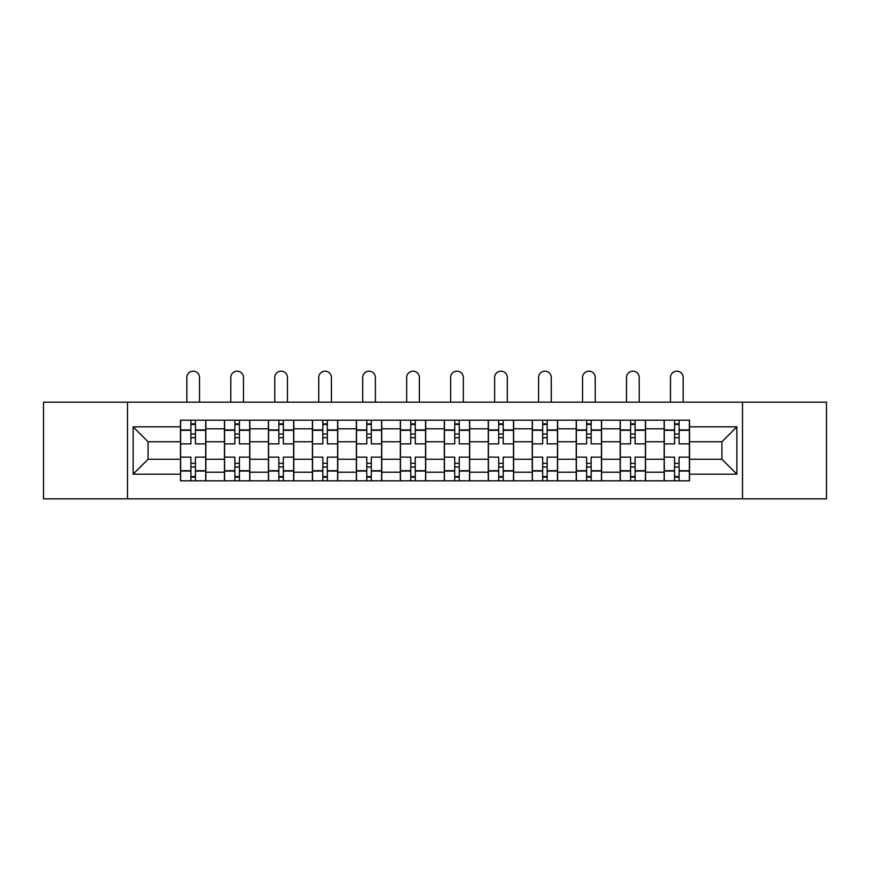 <?xml version="1.0" encoding="UTF-8"?>
<svg xmlns="http://www.w3.org/2000/svg" width="870" height="870" viewBox="0 0 870 870"><rect width="100%" height="100%" fill="white"/><g stroke="black" fill="none" stroke-linecap="round" stroke-linejoin="round"><path stroke-width="1.3" d="M742.501 498.836L826.5 498.836L826.5 402.168L43.5 402.168L43.5 498.836L742.501 498.836L742.501 402.168M224.449 480.805L224.449 428.801L205.853 428.801L205.853 480.805M205.853 428.801L205.853 420.199M224.449 428.801L224.449 420.199M249.82 420.199L249.82 480.805M268.428 480.805L268.428 420.199M293.788 420.199L293.788 480.805M312.395 480.805L312.395 420.199M337.756 420.199L337.756 480.805M356.363 480.805L356.363 420.199M381.734 420.199L381.734 480.805M400.33 480.805L400.33 420.199M425.702 420.199L425.702 480.805M444.298 480.805L444.298 420.199M469.669 420.199L469.669 480.805M488.266 480.805L488.266 420.199M513.637 420.199L513.637 480.805M532.244 480.805L532.244 420.199M557.605 420.199L557.605 480.805M576.212 480.805L576.212 420.199M601.572 420.199L601.572 480.805M620.179 480.805L620.179 420.199M645.551 420.199L645.551 480.805M664.147 480.805L664.147 420.199M664.147 459.24L645.551 459.24M620.179 459.24L601.572 459.24M576.212 459.24L557.605 459.24M532.244 459.24L513.637 459.24M488.266 459.24L469.669 459.24M444.298 459.24L425.702 459.24M400.33 459.24L381.734 459.24M356.363 459.24L337.756 459.24M312.395 459.24L293.788 459.24M268.428 459.24L249.82 459.24M224.449 459.24L205.853 459.24M664.147 441.764L645.551 441.764M620.179 441.764L601.572 441.764M576.212 441.764L557.605 441.764M532.244 441.764L513.637 441.764M488.266 441.764L469.669 441.764M444.298 441.764L425.702 441.764M400.33 441.764L381.734 441.764M356.363 441.764L337.756 441.764M312.395 441.764L293.788 441.764M268.428 441.764L249.82 441.764M224.449 441.764L205.853 441.764M148.074 459.24L180.481 459.24L180.481 441.764L148.074 441.764L148.074 459.24L133.132 474.183L133.132 426.822L180.481 426.822L180.481 441.764M689.518 441.764L689.518 459.24L721.926 459.24L721.926 441.764L689.518 441.764L689.518 420.199L180.481 420.199L180.481 426.822M689.518 426.822L736.868 426.822L736.868 474.183L689.518 474.183L689.518 459.24M180.481 459.24L180.481 480.805L689.518 480.805L689.518 474.183M180.481 474.183L133.132 474.183M127.498 498.836L127.498 402.168M195.424 476.575L190.911 476.575M190.911 424.429L195.424 424.429M239.391 476.575L234.878 476.575M234.878 424.429L239.391 424.429M283.359 476.575L278.846 476.575M278.846 424.429L283.359 424.429M327.327 476.575L322.824 476.575M322.824 424.429L327.327 424.429M371.305 476.575L366.792 476.575M366.792 424.429L371.305 424.429M415.273 476.575L410.76 476.575M410.76 424.429L415.273 424.429M459.24 476.575L454.727 476.575M454.727 424.429L459.24 424.429M503.208 476.575L498.695 476.575M498.695 424.429L503.208 424.429M547.176 476.575L542.673 476.575M542.673 424.429L547.176 424.429M591.154 476.575L586.641 476.575M586.641 424.429L591.154 424.429M635.122 476.575L630.609 476.575M630.609 424.429L635.122 424.429M679.089 476.575L674.576 476.575M674.576 424.429L679.089 424.429M133.132 426.822L148.074 441.764M721.926 459.24L736.868 474.183M721.926 441.764L736.868 426.822M205.711 480.805L205.711 443.874L195.424 443.874L195.424 420.199M190.911 420.199L190.911 443.874L180.623 443.874L180.623 420.199M199.513 402.168L199.513 377.504A6.34 6.34 0 0 0 193.162 371.164A6.34 6.34 0 0 0 186.822 377.504L186.822 402.168M205.711 443.874L205.711 420.199M180.623 480.805L180.623 457.131L190.911 457.131L190.911 480.805M195.424 480.805L195.424 457.131L205.711 457.131M190.911 437.675L195.424 437.675M180.623 457.131L180.623 443.874M195.424 463.329L190.911 463.329M195.424 477.141L190.911 477.141M190.911 466.994L195.424 466.994M195.424 434.01L190.911 434.01M190.911 423.864L195.424 423.864M249.679 480.805L249.679 443.874L239.391 443.874L239.391 420.199M234.878 420.199L234.878 443.874L224.59 443.874L224.59 420.199M243.48 402.168L243.48 377.504A6.34 6.34 0 0 0 237.14 371.164A6.34 6.34 0 0 0 230.789 377.504L230.789 402.168M249.679 443.874L249.679 420.199M224.59 480.805L224.59 457.131L234.878 457.131L234.878 480.805M239.391 480.805L239.391 457.131L249.679 457.131M234.878 437.675L239.391 437.675M224.59 457.131L224.59 443.874M239.391 463.329L234.878 463.329M239.391 477.141L234.878 477.141M234.878 466.994L239.391 466.994M239.391 434.01L234.878 434.01M234.878 423.864L239.391 423.864M293.647 480.805L293.647 443.874L283.359 443.874L283.359 420.199M278.846 420.199L278.846 443.874L268.558 443.874L268.558 420.199M287.448 402.168L287.448 377.504A6.34 6.34 0 0 0 281.108 371.164A6.34 6.34 0 0 0 274.768 377.504L274.768 402.168M293.647 443.874L293.647 420.199M268.558 480.805L268.558 457.131L278.846 457.131L278.846 480.805M283.359 480.805L283.359 457.131L293.647 457.131M278.846 437.675L283.359 437.675M268.558 457.131L268.558 443.874M283.359 463.329L278.846 463.329M283.359 477.141L278.846 477.141M278.846 466.994L283.359 466.994M283.359 434.01L278.846 434.01M278.846 423.864L283.359 423.864M337.614 480.805L337.614 443.874L327.327 443.874L327.327 420.199M322.824 420.199L322.824 443.874L312.537 443.874L312.537 420.199M331.416 402.168L331.416 377.504A6.34 6.34 0 0 0 325.075 371.164A6.34 6.34 0 0 0 318.735 377.504L318.735 402.168M337.614 443.874L337.614 420.199M312.537 480.805L312.537 457.131L322.824 457.131L322.824 480.805M327.327 480.805L327.327 457.131L337.614 457.131M322.824 437.675L327.327 437.675M312.537 457.131L312.537 443.874M327.327 463.329L322.824 463.329M327.327 477.141L322.824 477.141M322.824 466.994L327.327 466.994M327.327 434.01L322.824 434.01M322.824 423.864L327.327 423.864M381.593 480.805L381.593 443.874L371.305 443.874L371.305 420.199M366.792 420.199L366.792 443.874L356.504 443.874L356.504 420.199M375.383 402.168L375.383 377.504A6.34 6.34 0 0 0 369.043 371.164A6.34 6.34 0 0 0 362.703 377.504L362.703 402.168M381.593 443.874L381.593 420.199M356.504 480.805L356.504 457.131L366.792 457.131L366.792 480.805M371.305 480.805L371.305 457.131L381.593 457.131M366.792 437.675L371.305 437.675M356.504 457.131L356.504 443.874M371.305 463.329L366.792 463.329M371.305 477.141L366.792 477.141M366.792 466.994L371.305 466.994M371.305 434.01L366.792 434.01M366.792 423.864L371.305 423.864M425.56 480.805L425.56 443.874L415.273 443.874L415.273 420.199M410.76 420.199L410.76 443.874L400.472 443.874L400.472 420.199M419.362 402.168L419.362 377.504A6.34 6.34 0 0 0 413.011 371.164A6.34 6.34 0 0 0 406.671 377.504L406.671 402.168M425.56 443.874L425.56 420.199M400.472 480.805L400.472 457.131L410.76 457.131L410.76 480.805M415.273 480.805L415.273 457.131L425.56 457.131M410.76 437.675L415.273 437.675M400.472 457.131L400.472 443.874M415.273 463.329L410.76 463.329M415.273 477.141L410.76 477.141M410.76 466.994L415.273 466.994M415.273 434.01L410.76 434.01M410.76 423.864L415.273 423.864M469.528 480.805L469.528 443.874L459.24 443.874L459.24 420.199M454.727 420.199L454.727 443.874L444.439 443.874L444.439 420.199M463.329 402.168L463.329 377.504A6.34 6.34 0 0 0 456.989 371.164A6.34 6.34 0 0 0 450.638 377.504L450.638 402.168M469.528 443.874L469.528 420.199M444.439 480.805L444.439 457.131L454.727 457.131L454.727 480.805M459.24 480.805L459.24 457.131L469.528 457.131M454.727 437.675L459.24 437.675M444.439 457.131L444.439 443.874M459.24 463.329L454.727 463.329M459.24 477.141L454.727 477.141M454.727 466.994L459.24 466.994M459.24 434.01L454.727 434.01M454.727 423.864L459.24 423.864M513.496 480.805L513.496 443.874L503.208 443.874L503.208 420.199M498.695 420.199L498.695 443.874L488.407 443.874L488.407 420.199M507.297 402.168L507.297 377.504A6.34 6.34 0 0 0 500.957 371.164A6.34 6.34 0 0 0 494.617 377.504L494.617 402.168M513.496 443.874L513.496 420.199M488.407 480.805L488.407 457.131L498.695 457.131L498.695 480.805M503.208 480.805L503.208 457.131L513.496 457.131M498.695 437.675L503.208 437.675M488.407 457.131L488.407 443.874M503.208 463.329L498.695 463.329M503.208 477.141L498.695 477.141M498.695 466.994L503.208 466.994M503.208 434.01L498.695 434.01M498.695 423.864L503.208 423.864M557.463 480.805L557.463 443.874L547.176 443.874L547.176 420.199M542.673 420.199L542.673 443.874L532.386 443.874L532.386 420.199M551.265 402.168L551.265 377.504A6.34 6.34 0 0 0 544.924 371.164A6.34 6.34 0 0 0 538.584 377.504L538.584 402.168M557.463 443.874L557.463 420.199M532.386 480.805L532.386 457.131L542.673 457.131L542.673 480.805M547.176 480.805L547.176 457.131L557.463 457.131M542.673 437.675L547.176 437.675M532.386 457.131L532.386 443.874M547.176 463.329L542.673 463.329M547.176 477.141L542.673 477.141M542.673 466.994L547.176 466.994M547.176 434.01L542.673 434.01M542.673 423.864L547.176 423.864M601.442 480.805L601.442 443.874L591.154 443.874L591.154 420.199M586.641 420.199L586.641 443.874L576.353 443.874L576.353 420.199M595.232 402.168L595.232 377.504A6.34 6.34 0 0 0 588.892 371.164A6.34 6.34 0 0 0 582.552 377.504L582.552 402.168M601.442 443.874L601.442 420.199M576.353 480.805L576.353 457.131L586.641 457.131L586.641 480.805M591.154 480.805L591.154 457.131L601.442 457.131M586.641 437.675L591.154 437.675M576.353 457.131L576.353 443.874M591.154 463.329L586.641 463.329M591.154 477.141L586.641 477.141M586.641 466.994L591.154 466.994M591.154 434.01L586.641 434.01M586.641 423.864L591.154 423.864M645.409 480.805L645.409 443.874L635.122 443.874L635.122 420.199M630.609 420.199L630.609 443.874L620.321 443.874L620.321 420.199M639.211 402.168L639.211 377.504A6.34 6.34 0 0 0 632.86 371.164A6.34 6.34 0 0 0 626.52 377.504L626.52 402.168M645.409 443.874L645.409 420.199M620.321 480.805L620.321 457.131L630.609 457.131L630.609 480.805M635.122 480.805L635.122 457.131L645.409 457.131M630.609 437.675L635.122 437.675M620.321 457.131L620.321 443.874M635.122 463.329L630.609 463.329M635.122 477.141L630.609 477.141M630.609 466.994L635.122 466.994M635.122 434.01L630.609 434.01M630.609 423.864L635.122 423.864M689.377 480.805L689.377 443.874L679.089 443.874L679.089 420.199M674.576 420.199L674.576 443.874L664.288 443.874L664.288 420.199M683.178 402.168L683.178 377.504A6.34 6.34 0 0 0 676.838 371.164A6.34 6.34 0 0 0 670.487 377.504L670.487 402.168M689.377 443.874L689.377 420.199M664.288 480.805L664.288 457.131L674.576 457.131L674.576 480.805M679.089 480.805L679.089 457.131L689.377 457.131M674.576 437.675L679.089 437.675M664.288 457.131L664.288 443.874M679.089 463.329L674.576 463.329M679.089 477.141L674.576 477.141M674.576 466.994L679.089 466.994M679.089 434.01L674.576 434.01M674.576 423.864L679.089 423.864M620.179 428.801L601.572 428.801M576.212 428.801L557.605 428.801M532.244 428.801L513.637 428.801M488.266 428.801L469.669 428.801M444.298 428.801L425.702 428.801M400.33 428.801L381.734 428.801M356.363 428.801L337.756 428.801M312.395 428.801L293.788 428.801M268.428 428.801L249.82 428.801M664.147 428.801L645.551 428.801M620.179 472.203L601.572 472.203M576.212 472.203L557.605 472.203M532.244 472.203L513.637 472.203M488.266 472.203L469.669 472.203M444.298 472.203L425.702 472.203M400.33 472.203L381.734 472.203M356.363 472.203L337.756 472.203M312.395 472.203L293.788 472.203M268.428 472.203L249.82 472.203M224.449 472.203L205.853 472.203M664.147 472.203L645.551 472.203M205.711 429.921L195.424 429.921M190.911 429.921L180.623 429.921M190.911 430.302L180.623 430.302M190.911 470.703L180.623 470.703M190.911 471.083L180.623 471.083M205.711 471.083L195.424 471.083M205.711 430.302L195.424 430.302M205.711 470.703L195.424 470.703M249.679 429.921L239.391 429.921M234.878 429.921L224.59 429.921M234.878 430.302L224.59 430.302M234.878 470.703L224.59 470.703M234.878 471.083L224.59 471.083M249.679 471.083L239.391 471.083M249.679 430.302L239.391 430.302M249.679 470.703L239.391 470.703M293.647 429.921L283.359 429.921M278.846 429.921L268.558 429.921M278.846 430.302L268.558 430.302M278.846 470.703L268.558 470.703M278.846 471.083L268.558 471.083M293.647 471.083L283.359 471.083M293.647 430.302L283.359 430.302M293.647 470.703L283.359 470.703M337.614 429.921L327.327 429.921M322.824 429.921L312.537 429.921M322.824 430.302L312.537 430.302M322.824 470.703L312.537 470.703M322.824 471.083L312.537 471.083M337.614 471.083L327.327 471.083M337.614 430.302L327.327 430.302M337.614 470.703L327.327 470.703M381.593 429.921L371.305 429.921M366.792 429.921L356.504 429.921M366.792 430.302L356.504 430.302M366.792 470.703L356.504 470.703M366.792 471.083L356.504 471.083M381.593 471.083L371.305 471.083M381.593 430.302L371.305 430.302M381.593 470.703L371.305 470.703M425.56 429.921L415.273 429.921M410.76 429.921L400.472 429.921M410.76 430.302L400.472 430.302M410.76 470.703L400.472 470.703M410.76 471.083L400.472 471.083M425.56 471.083L415.273 471.083M425.56 430.302L415.273 430.302M425.56 470.703L415.273 470.703M469.528 429.921L459.24 429.921M454.727 429.921L444.439 429.921M454.727 430.302L444.439 430.302M454.727 470.703L444.439 470.703M454.727 471.083L444.439 471.083M469.528 471.083L459.24 471.083M469.528 430.302L459.24 430.302M469.528 470.703L459.24 470.703M513.496 429.921L503.208 429.921M498.695 429.921L488.407 429.921M498.695 430.302L488.407 430.302M498.695 470.703L488.407 470.703M498.695 471.083L488.407 471.083M513.496 471.083L503.208 471.083M513.496 430.302L503.208 430.302M513.496 470.703L503.208 470.703M557.463 429.921L547.176 429.921M542.673 429.921L532.386 429.921M542.673 430.302L532.386 430.302M542.673 470.703L532.386 470.703M542.673 471.083L532.386 471.083M557.463 471.083L547.176 471.083M557.463 430.302L547.176 430.302M557.463 470.703L547.176 470.703M601.442 429.921L591.154 429.921M586.641 429.921L576.353 429.921M586.641 430.302L576.353 430.302M586.641 470.703L576.353 470.703M586.641 471.083L576.353 471.083M601.442 471.083L591.154 471.083M601.442 430.302L591.154 430.302M601.442 470.703L591.154 470.703M645.409 429.921L635.122 429.921M630.609 429.921L620.321 429.921M630.609 430.302L620.321 430.302M630.609 470.703L620.321 470.703M630.609 471.083L620.321 471.083M645.409 471.083L635.122 471.083M645.409 430.302L635.122 430.302M645.409 470.703L635.122 470.703M689.377 429.921L679.089 429.921M674.576 429.921L664.288 429.921M674.576 430.302L664.288 430.302M674.576 470.703L664.288 470.703M674.576 471.083L664.288 471.083M689.377 471.083L679.089 471.083M689.377 430.302L679.089 430.302M689.377 470.703L679.089 470.703"/></g></svg>
